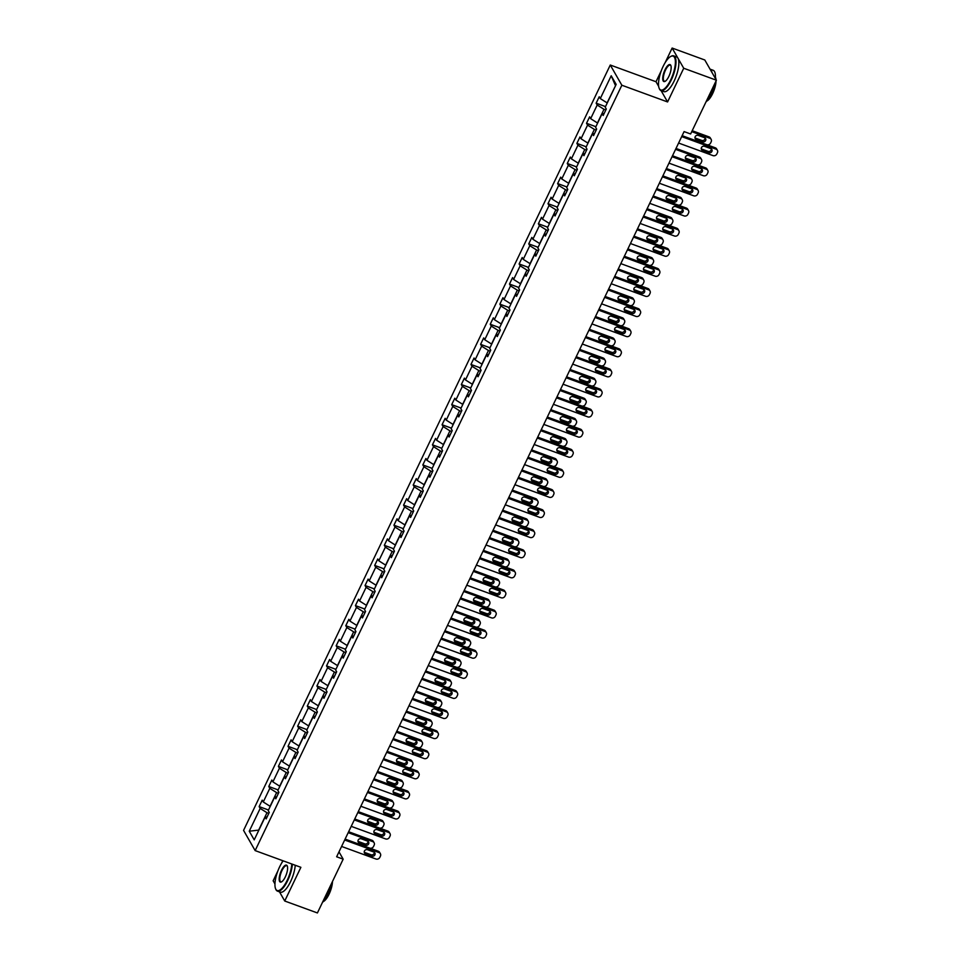 <?xml version="1.0" encoding="UTF-8"?>
<svg xmlns="http://www.w3.org/2000/svg" width="961" height="961" viewBox="0 0 961 961"><rect width="100%" height="100%" fill="white"/><g stroke="black" fill="none" stroke-linecap="round" stroke-linejoin="round"><path stroke-width="1.44" d="M282.786 860.708L281.549 863.266M277.825 871.038L273.152 880.793L274.954 883.952M610.271 65.024L243.565 830.388L255.145 850.593L621.851 85.229L610.271 65.024L656.003 81.733L658.669 86.394M661.072 90.598L667.583 101.95L683.727 68.255L672.135 48.05L665.108 62.717M661.384 70.489L656.003 81.733M672.135 48.05L704.797 59.99L716.389 80.207L683.727 68.255M279.495 891.856L284.732 901.01L317.406 912.95L343.173 859.17L338.993 851.866M268.804 813.378L266.99 812.718L258.653 830.112L249.259 831.217L260.179 808.417L259.134 806.591L268.503 810.015M266.99 812.718L260.179 808.417M278.438 793.281L276.612 792.621L270.077 806.279L263.266 801.979L262.221 800.141L259.134 806.591M263.266 801.979L269.813 788.32L268.768 786.494L278.125 789.918M288.072 773.185L286.246 772.524L279.699 786.182L272.9 781.882L271.843 780.044L268.768 786.494M272.9 781.882L279.435 768.223L278.39 766.397L287.759 769.821M297.694 753.088L295.868 752.427L289.333 766.085L282.522 761.785L281.477 759.947L278.39 766.397M282.522 761.785L289.069 748.126L288.024 746.301L297.381 749.724M307.328 732.991L305.502 732.33L298.955 745.988L292.156 741.688L291.111 739.85L288.024 746.301M292.156 741.688L298.703 728.03L297.646 726.192L307.015 729.627M316.95 712.894L315.124 712.233L308.589 725.891L301.79 721.591L300.733 719.753L297.646 726.192M301.79 721.591L308.325 707.933L307.28 706.095L316.649 709.53M326.584 692.797L324.758 692.136L318.211 705.794L311.412 701.494L310.367 699.656L307.28 706.095M311.412 701.494L317.959 687.836L316.902 685.998L326.272 689.433M336.218 672.7L334.392 672.039L327.845 685.698L321.046 681.397L319.989 679.559L316.902 685.998M321.046 681.397L327.581 667.739L326.536 665.901L335.906 669.324M345.84 652.603L344.014 651.942L337.479 665.589L330.668 661.288L329.623 659.462L326.536 665.901M330.668 661.288L337.215 647.642L336.17 645.804L345.528 649.228M355.474 632.506L353.648 631.845L347.101 645.492L340.302 641.191L339.257 639.365L336.17 645.804M340.302 641.191L346.849 627.545L345.792 625.707L355.162 629.131M365.096 612.409L363.27 611.749L356.735 625.395L349.924 621.094L348.879 619.268L345.792 625.707M349.924 621.094L356.471 607.448L355.426 605.61L364.784 609.034M374.73 592.312L372.904 591.652L366.357 605.298L359.558 600.997L358.513 599.171L355.426 605.61M359.558 600.997L366.105 587.351L365.048 585.513L374.418 588.937M384.352 572.215L382.538 571.555L375.991 585.201L369.192 580.9L368.135 579.075L365.048 585.513M369.192 580.9L375.727 567.254L374.682 565.416L384.052 568.84M393.986 552.119L392.16 551.458L385.613 565.104L378.814 560.804L377.769 558.978L374.682 565.416M378.814 560.804L385.361 547.157L384.316 545.319L393.674 548.743M403.62 532.022L401.794 531.361L395.247 545.007L388.448 540.707L387.391 538.881L384.316 545.319M388.448 540.707L394.983 527.06L393.938 525.223L403.308 528.646M413.242 511.925L411.416 511.252L404.881 524.91L398.07 520.61L397.025 518.784L393.938 525.223M398.07 520.61L404.617 506.952L403.572 505.126L412.93 508.549M422.876 491.828L421.05 491.155L414.503 504.813L407.704 500.513L406.659 498.687L403.572 505.126M407.704 500.513L414.251 486.855L413.194 485.029L422.564 488.452M432.498 471.731L430.672 471.058L424.137 484.716L417.338 480.416L416.281 478.59L413.194 485.029M417.338 480.416L423.873 466.758L422.828 464.932L432.198 468.355M442.132 451.634L440.306 450.961L433.759 464.619L426.96 460.319L425.915 458.493L422.828 464.932M426.96 460.319L433.507 446.661L432.45 444.835L441.82 448.258M451.754 431.537L449.94 430.864L443.393 444.523L436.594 440.222L435.537 438.396L432.45 444.835M436.594 440.222L443.129 426.564L442.084 424.738L451.454 428.162M461.388 411.44L459.562 410.767L453.027 424.426L446.216 420.125L445.171 418.299L442.084 424.738M446.216 420.125L452.763 406.467L451.718 404.641L461.076 408.065M471.022 391.343L469.196 390.671L462.649 404.329L455.85 400.028L454.805 398.202L451.718 404.641M455.85 400.028L462.385 386.37L461.34 384.544L470.71 387.968M480.644 371.246L478.818 370.574L472.283 384.232L465.472 379.931L464.427 378.105L461.34 384.544M465.472 379.931L472.019 366.273L470.974 364.447L480.332 367.871M490.278 351.149L488.452 350.477L481.905 364.135L475.106 359.834L474.061 358.009L470.974 364.447M475.106 359.834L481.653 346.176L480.596 344.35L489.966 347.774M499.9 331.052L498.086 330.38L491.539 344.038L484.74 339.738L483.683 337.912L480.596 344.35M484.74 339.738L491.275 326.079L490.23 324.253L499.6 327.677M509.534 310.956L507.708 310.283L501.161 323.941L494.362 319.641L493.317 317.815L490.23 324.253M494.362 319.641L500.909 305.982L499.864 304.156L509.222 307.58M519.168 290.859L517.342 290.186L510.796 303.844L503.996 299.544L502.939 297.718L499.864 304.156M503.996 299.544L510.531 285.885L509.486 284.06L518.856 287.483M528.79 270.762L526.964 270.089L520.43 283.747L513.618 279.447L512.573 277.621L509.486 284.06M513.618 279.447L520.165 265.789L519.12 263.963L528.478 267.386M538.424 250.665L536.598 249.992L530.052 263.65L523.252 259.35L522.207 257.524L519.12 263.963M523.252 259.35L529.799 245.692L528.742 243.866L538.112 247.289M548.046 230.568L546.22 229.895L539.686 243.553L532.875 239.253L531.829 237.427L528.742 243.866M532.875 239.253L539.421 225.595L538.376 223.769L547.746 227.192M557.68 210.471L555.854 209.798L549.308 223.457L542.509 219.156L541.463 217.33L538.376 223.769M542.509 219.156L549.055 205.498L547.998 203.672L557.368 207.095M567.302 190.374L565.488 189.701L558.942 203.36L552.143 199.059L551.085 197.233L547.998 203.672M552.143 199.059L558.677 185.401L557.632 183.575L567.002 186.999M576.936 170.277L575.11 169.604L568.576 183.263L561.765 178.962L560.719 177.124L557.632 183.575M561.765 178.962L568.311 165.304L567.266 163.478L576.624 166.902M586.57 150.168L584.744 149.508L578.198 163.166L571.399 158.865L570.341 157.027L567.266 163.478M571.399 158.865L577.933 145.207L576.888 143.381L586.258 146.805M596.192 130.071L594.366 129.411L587.832 143.069L581.021 138.768L579.976 136.93L576.888 143.381M581.021 138.768L587.567 125.11L586.522 123.284L595.88 126.708M605.826 109.974L604.001 109.314L597.454 122.972L590.655 118.671L589.61 116.834L586.522 123.284M590.655 118.671L597.201 105.013L596.144 103.187L605.514 106.611M615.533 85.685L607.088 102.875L600.289 98.575L599.232 96.737L596.144 103.187M600.289 98.575L611.208 75.763L616.157 84.4L605.226 107.2L606.283 109.025L603.196 115.476L602.139 113.638L595.604 127.296L596.649 129.122L593.562 135.573L592.517 133.735L585.97 147.393L587.015 149.219L583.94 155.67L582.883 153.832L576.348 167.49L577.393 169.316L574.306 175.767L573.261 173.929L566.714 187.587L567.759 189.425L564.672 195.864L563.626 194.026L557.08 207.684L558.137 209.522L555.05 215.961L554.004 214.123L547.458 227.781L548.503 229.619L545.416 236.058L544.37 234.22L537.824 247.878L538.881 249.716L535.794 256.155L534.736 254.317L528.202 267.975L529.247 269.813L526.16 276.251L525.114 274.426L518.568 288.072L519.613 289.91L516.538 296.348L515.48 294.522L508.946 308.169L509.991 310.007L506.903 316.445L505.858 314.619L499.312 328.266L500.357 330.103L497.269 336.542L496.224 334.716L489.678 348.362L490.735 350.2L487.647 356.639L486.59 354.813L480.056 368.459L481.101 370.297L478.013 376.736L476.968 374.91L470.422 388.556L471.479 390.394L468.391 396.833L467.334 395.007L460.8 408.665L461.845 410.491L458.757 416.93L457.712 415.104L451.165 428.762L452.211 430.588L449.123 437.027L448.078 435.201L441.531 448.859L442.589 450.685L439.501 457.124L438.456 455.298L431.909 468.956L432.955 470.782L429.867 477.221L428.822 475.395L422.275 489.053L423.333 490.879L420.245 497.317L419.188 495.492L412.653 509.15L413.698 510.976L410.611 517.414L409.566 515.589L403.019 529.247L404.064 531.073L400.989 537.511L399.932 535.685L393.397 549.344L394.442 551.17L391.355 557.608L390.31 555.782L383.763 569.441L384.808 571.266L381.721 577.705L380.676 575.879L374.129 589.537L375.186 591.363L372.099 597.802L371.042 595.976L364.507 609.634L365.552 611.46L362.465 617.899L361.42 616.073L354.873 629.731L355.93 631.557L352.843 637.996L351.786 636.17L345.251 649.828L346.296 651.654L343.209 658.093L342.164 656.267L335.617 669.925L336.662 671.751L333.575 678.19L332.53 676.364L325.983 690.022L327.04 691.848L323.953 698.287L322.908 696.461L316.361 710.119L317.406 711.945L314.319 718.384L313.274 716.558L306.727 730.216L307.784 732.042L304.697 738.492L303.64 736.655L297.105 750.313L298.15 752.139L295.063 758.589L294.018 756.751L287.471 770.41L288.516 772.236L285.441 778.686L284.384 776.848L277.849 790.507L278.894 792.332L275.807 798.783L274.762 796.945L268.215 810.603L269.26 812.429L266.173 818.88L265.128 817.042L254.209 839.854L249.259 831.217M716.389 80.207L690.623 133.987L684.088 131.597L336.638 856.78L343.173 859.17M276.744 796.813L274.762 796.945M276.612 792.621L269.813 788.32M286.378 776.716L284.384 776.848M286.246 772.524L279.435 768.223M296.012 756.619L294.018 756.751M295.868 752.427L289.069 748.126M305.634 736.522L303.64 736.655M305.502 732.33L298.703 728.03M315.268 716.425L313.274 716.558M315.124 712.233L308.325 707.933M324.89 696.329L322.908 696.461M324.758 692.136L317.959 687.836M334.524 676.232L332.53 676.364M334.392 672.039L327.581 667.739M344.146 656.135L342.164 656.267M344.014 651.942L337.215 647.642M353.78 636.038L351.786 636.17M353.648 631.845L346.849 627.545M363.414 615.941L361.42 616.073M363.27 611.749L356.471 607.448M373.036 595.844L371.042 595.976M372.904 591.652L366.105 587.351M382.67 575.747L380.676 575.879M382.538 571.555L375.727 567.254M392.292 555.65L390.31 555.782M392.16 551.458L385.361 547.157M401.926 535.541L399.932 535.685M401.794 531.361L394.983 527.06M411.56 515.444L409.566 515.589M411.416 511.252L404.617 506.952M421.182 495.347L419.188 495.492M421.05 491.155L414.251 486.855M430.816 475.251L428.822 475.395M430.672 471.058L423.873 466.758M440.438 455.154L438.456 455.298M440.306 450.961L433.507 446.661M450.072 435.057L448.078 435.201M449.94 430.864L443.129 426.564M459.694 414.96L457.712 415.104M459.562 410.767L452.763 406.467M469.328 394.863L467.334 395.007M469.196 390.671L462.385 386.37M478.962 374.766L476.968 374.91M478.818 370.574L472.019 366.273M488.584 354.669L486.59 354.813M488.452 350.477L481.653 346.176M498.218 334.572L496.224 334.716M498.086 330.38L491.275 326.079M507.84 314.475L505.858 314.619M507.708 310.283L500.909 305.982M517.474 294.378L515.48 294.522M517.342 290.186L510.531 285.885M527.108 274.281L525.114 274.426M526.964 270.089L520.165 265.789M536.731 254.184L534.736 254.317M536.598 249.992L529.799 245.692M546.365 234.088L544.37 234.22M546.22 229.895L539.421 225.595M555.987 213.991L554.004 214.123M555.854 209.798L549.055 205.498M565.621 193.894L563.626 194.026M565.488 189.701L558.677 185.401M575.243 173.797L573.261 173.929M575.11 169.604L568.311 165.304M584.877 153.7L582.883 153.832M584.744 149.508L577.933 145.207M594.511 133.603L592.517 133.735M594.366 129.411L587.567 125.11M604.133 113.506L602.139 113.638M604.001 109.314L597.201 105.013M284.732 901.01L300.877 867.315L255.145 850.593M667.583 101.95L621.851 85.229M615.424 85.481L611.208 75.763M267.122 816.91L265.128 817.042M681.685 136.606L716.065 149.171A2.955 2.679 150.2 0 1 717.435 152.703L716.822 153.988A2.955 2.679 150.2 0 1 712.978 155.61L678.598 143.045M717.386 150.276L716.606 148.907A2.955 2.679 -29.8 0 0 715.272 147.802L682.13 135.681M710.804 148.607A2.366 2.138 -29.8 0 1 711.476 152.054A2.366 2.138 -29.8 0 1 708.822 152.727L702.551 150.433A2.366 2.138 -29.8 0 1 701.878 146.997A2.366 2.138 -29.8 0 1 704.533 146.312L710.804 148.607M711.332 148.895A2.366 2.138 -29.8 0 1 708.041 151.37L701.77 149.075A2.366 2.138 -29.8 0 1 701.242 148.787M691.74 131.645L709.795 138.24L709.014 136.882A2.955 2.679 -29.8 0 1 710.347 137.988L711.128 139.345A2.955 2.679 150.2 0 0 709.795 138.24M692.184 130.72L709.014 136.882M694.983 137.867A2.366 2.138 150.2 0 0 695.512 138.144L701.782 140.438A2.366 2.138 150.2 0 0 705.074 137.964M704.533 137.687L698.263 135.393A2.366 2.138 150.2 0 0 695.223 138.624A2.366 2.138 150.2 0 0 696.293 139.513L702.563 141.808A2.366 2.138 150.2 0 0 705.602 138.564A2.366 2.138 150.2 0 0 704.533 137.687M706.972 144.763A2.955 2.679 150.2 0 0 710.563 143.069L711.176 141.772A2.955 2.679 150.2 0 0 711.128 139.345M670.766 79.727A18.043 6.114 -69.9 0 0 675.391 61.972A18.043 6.114 -69.9 0 0 670.658 56.507A18.043 6.114 -69.9 0 0 663.126 66.405A18.043 6.114 -69.9 0 0 659.102 88.112A18.043 6.114 -69.9 0 0 670.766 79.727M670.898 56.375A18.487 6.259 110.1 0 1 671.15 56.243A18.487 6.259 110.1 0 1 673.685 55.846A18.487 6.259 110.1 0 1 671.258 80.039A18.487 6.259 110.1 0 1 660.988 90.562A18.487 6.259 110.1 0 1 659.306 88.628A18.487 6.259 110.1 0 1 659.21 88.364M668.856 76.4A9.021 3.051 110.1 0 1 665.096 81.349A9.021 3.051 110.1 0 1 662.73 78.61A9.021 3.051 110.1 0 1 665.036 69.733A9.021 3.051 110.1 0 1 670.874 65.54A9.021 3.051 110.1 0 1 668.856 76.4M670.958 65.816A8.577 2.907 -69.9 0 0 670.285 65.156A8.577 2.907 -69.9 0 0 665.529 70.045A8.577 2.907 -69.9 0 0 664.399 81.265A8.577 2.907 -69.9 0 0 665.336 81.192M711.969 72.495A18.487 6.259 110.1 0 0 710.059 69.156L713.146 70.273A18.487 6.259 110.1 0 1 715.356 78.406M714.287 84.592A18.487 6.259 110.1 0 1 710.708 94.466A18.487 6.259 110.1 0 1 705.879 102.13M715.428 77.276A13.31 4.505 110.1 0 1 715.993 79.499M716.029 80.952A13.31 4.505 110.1 0 1 712.618 93.649A13.31 4.505 110.1 0 1 706.707 101.121M673.685 55.846L676.556 56.903A18.487 6.259 110.1 0 1 674.129 81.084A18.487 6.259 110.1 0 1 663.871 91.619L660.988 90.562M283.171 860.84A18.043 6.114 -69.9 0 0 279.579 866.942A18.043 6.114 -69.9 0 0 275.543 888.661A18.043 6.114 -69.9 0 0 287.207 880.264A18.043 6.114 -69.9 0 0 291.796 863.999M292.372 864.203A18.487 6.259 110.1 0 1 287.699 880.576A18.487 6.259 110.1 0 1 277.441 891.111A18.487 6.259 110.1 0 1 275.747 889.165A18.487 6.259 110.1 0 1 275.651 888.901M285.297 876.937A9.021 3.051 110.1 0 1 281.537 881.886A9.021 3.051 110.1 0 1 279.171 879.147A9.021 3.051 110.1 0 1 281.489 870.27A9.021 3.051 110.1 0 1 287.315 866.077A9.021 3.051 110.1 0 1 285.297 876.937M287.411 866.354A8.577 2.907 -69.9 0 0 286.726 865.693A8.577 2.907 -69.9 0 0 281.969 870.582A8.577 2.907 -69.9 0 0 280.84 881.802A8.577 2.907 -69.9 0 0 281.789 881.73M330.728 885.141A18.487 6.259 110.1 0 1 327.16 895.003A18.487 6.259 110.1 0 1 322.331 902.667M332.47 881.489A13.31 4.505 110.1 0 1 329.07 894.186A13.31 4.505 110.1 0 1 323.16 901.658M295.243 865.26A18.487 6.259 110.1 0 1 290.57 881.621A18.487 6.259 110.1 0 1 280.312 892.156L277.441 891.111M672.063 156.703L706.431 169.268A2.955 2.679 150.2 0 1 707.813 172.8L707.188 174.085A2.955 2.679 150.2 0 1 703.344 175.707L668.976 163.142M707.764 170.373L706.984 169.004A2.955 2.679 -29.8 0 0 705.65 167.899L672.496 155.778M701.17 168.704A2.366 2.138 -29.8 0 1 701.854 172.151A2.366 2.138 -29.8 0 1 699.2 172.824L692.929 170.529A2.366 2.138 -29.8 0 1 692.244 167.094A2.366 2.138 -29.8 0 1 694.899 166.409L701.17 168.704M701.698 168.992A2.366 2.138 -29.8 0 1 698.419 171.466L692.136 169.172A2.366 2.138 -29.8 0 1 691.608 168.884M662.429 176.8L696.797 189.365A2.955 2.679 150.2 0 1 698.179 192.897L697.566 194.182A2.955 2.679 150.2 0 1 693.71 195.804L659.342 183.239M698.13 190.47L697.35 189.101A2.955 2.679 -29.8 0 0 696.016 187.996L662.874 175.875M691.548 188.8A2.366 2.138 -29.8 0 1 692.22 192.248A2.366 2.138 -29.8 0 1 689.566 192.921L683.295 190.626A2.366 2.138 -29.8 0 1 682.622 187.191A2.366 2.138 -29.8 0 1 685.265 186.506L691.548 188.8M692.076 189.089A2.366 2.138 -29.8 0 1 688.785 191.563L682.514 189.269A2.366 2.138 -29.8 0 1 681.986 188.981M675.583 149.351L700.173 158.337L699.392 156.979A2.955 2.679 -29.8 0 1 700.713 158.084L701.494 159.442A2.955 2.679 150.2 0 0 700.173 158.337M676.015 148.438L699.392 156.979M685.349 157.964A2.366 2.138 150.2 0 0 685.878 158.241L692.148 160.535A2.366 2.138 150.2 0 0 695.44 158.06M694.911 157.784L688.641 155.49A2.366 2.138 150.2 0 0 685.601 158.721A2.366 2.138 150.2 0 0 686.659 159.61L692.929 161.904A2.366 2.138 150.2 0 0 695.98 158.661A2.366 2.138 150.2 0 0 694.911 157.784M697.35 164.86A2.955 2.679 150.2 0 0 700.929 163.166L701.542 161.868A2.955 2.679 150.2 0 0 701.494 159.442M665.949 169.448L690.539 178.434L689.758 177.076A2.955 2.679 -29.8 0 1 691.091 178.181L691.872 179.539A2.955 2.679 150.2 0 0 690.539 178.434M666.393 168.535L689.758 177.076M675.715 178.061A2.366 2.138 150.2 0 0 676.256 178.338L682.526 180.632A2.366 2.138 150.2 0 0 685.806 178.157M685.277 177.881L679.007 175.587A2.366 2.138 150.2 0 0 675.967 178.818A2.366 2.138 150.2 0 0 677.037 179.707L683.307 182.001A2.366 2.138 150.2 0 0 686.346 178.758A2.366 2.138 150.2 0 0 685.277 177.881M687.716 184.956A2.955 2.679 150.2 0 0 691.295 183.263L691.92 181.965A2.955 2.679 150.2 0 0 691.872 179.539M652.795 196.897L687.175 209.462A2.955 2.679 150.2 0 1 688.557 212.994L687.932 214.279A2.955 2.679 150.2 0 1 684.088 215.901L649.72 203.336M688.508 210.567L687.716 209.198A2.955 2.679 -29.8 0 0 686.394 208.093L653.24 195.972M681.914 208.897A2.366 2.138 -29.8 0 1 682.586 212.345A2.366 2.138 -29.8 0 1 679.944 213.018L673.661 210.723A2.366 2.138 -29.8 0 1 672.988 207.288A2.366 2.138 -29.8 0 1 675.643 206.603L681.914 208.897M682.442 209.186A2.366 2.138 -29.8 0 1 679.151 211.66L672.88 209.366A2.366 2.138 -29.8 0 1 672.352 209.078M656.315 189.545L680.917 198.531L680.124 197.173A2.955 2.679 -29.8 0 1 681.457 198.278L682.238 199.648A2.955 2.679 150.2 0 0 680.917 198.531M656.759 188.632L680.124 197.173M666.093 198.158A2.366 2.138 150.2 0 0 666.622 198.434L672.892 200.729A2.366 2.138 150.2 0 0 676.184 198.254M675.655 197.978L669.385 195.684A2.366 2.138 150.2 0 0 666.345 198.915A2.366 2.138 150.2 0 0 667.402 199.804L673.673 202.098A2.366 2.138 150.2 0 0 676.712 198.855A2.366 2.138 150.2 0 0 675.655 197.978M678.094 205.053A2.955 2.679 150.2 0 0 681.673 203.36L682.286 202.062A2.955 2.679 150.2 0 0 682.238 199.648M643.173 216.994L677.541 229.559A2.955 2.679 150.2 0 1 678.922 233.091L678.31 234.376A2.955 2.679 150.2 0 1 674.454 235.998L640.086 223.432M678.874 230.664L678.094 229.295A2.955 2.679 -29.8 0 0 676.76 228.189L643.606 216.069M672.28 228.994A2.366 2.138 -29.8 0 1 672.964 232.442A2.366 2.138 -29.8 0 1 670.31 233.115L664.039 230.832A2.366 2.138 -29.8 0 1 663.354 227.385A2.366 2.138 -29.8 0 1 666.009 226.7L672.28 228.994M672.808 229.283A2.366 2.138 -29.8 0 1 669.529 231.757L663.258 229.463A2.366 2.138 -29.8 0 1 662.73 229.174M646.693 209.642L671.283 218.627L670.502 217.27A2.955 2.679 -29.8 0 1 671.835 218.375L672.616 219.745A2.955 2.679 150.2 0 0 671.283 218.627M647.137 208.729L670.502 217.27M656.459 218.255A2.366 2.138 150.2 0 0 656.988 218.531L663.27 220.826A2.366 2.138 150.2 0 0 666.55 218.363M666.021 218.075L659.751 215.781A2.366 2.138 150.2 0 0 656.711 219.012A2.366 2.138 150.2 0 0 657.78 219.901L664.051 222.195A2.366 2.138 150.2 0 0 667.09 218.952A2.366 2.138 150.2 0 0 666.021 218.075M668.46 225.162A2.955 2.679 150.2 0 0 672.039 223.457L672.664 222.171A2.955 2.679 150.2 0 0 672.616 219.745M633.539 237.091L667.919 249.656A2.955 2.679 150.2 0 1 669.288 253.187L668.676 254.473A2.955 2.679 150.2 0 1 664.832 256.094L630.452 243.529M669.24 250.761L668.46 249.392A2.955 2.679 -29.8 0 0 667.126 248.286L633.984 236.166M662.658 249.091A2.366 2.138 -29.8 0 1 663.33 252.539A2.366 2.138 -29.8 0 1 660.675 253.211L654.405 250.929A2.366 2.138 -29.8 0 1 653.732 247.482A2.366 2.138 -29.8 0 1 656.387 246.797L662.658 249.091M663.186 249.379A2.366 2.138 -29.8 0 1 659.895 251.854L653.624 249.56A2.366 2.138 -29.8 0 1 653.096 249.271M637.059 229.739L661.648 238.736L660.868 237.367A2.955 2.679 -29.8 0 1 662.201 238.472L662.982 239.842A2.955 2.679 150.2 0 0 661.648 238.736M637.503 228.826L660.868 237.367M646.837 238.352A2.366 2.138 150.2 0 0 647.366 238.64L653.636 240.923A2.366 2.138 150.2 0 0 656.928 238.46M656.399 238.172L650.116 235.877A2.366 2.138 150.2 0 0 647.077 239.121A2.366 2.138 150.2 0 0 648.146 239.998L654.417 242.292A2.366 2.138 150.2 0 0 657.456 239.061A2.366 2.138 150.2 0 0 656.399 238.172M658.826 245.259A2.955 2.679 150.2 0 0 662.417 243.553L663.03 242.268A2.955 2.679 150.2 0 0 662.982 239.842M623.917 257.188L658.285 269.753A2.955 2.679 150.2 0 1 659.666 273.284L659.042 274.57A2.955 2.679 150.2 0 1 655.198 276.191L620.83 263.626M659.618 270.858L658.838 269.488A2.955 2.679 -29.8 0 0 657.504 268.383L624.35 256.263M653.024 269.188A2.366 2.138 -29.8 0 1 653.708 272.636A2.366 2.138 -29.8 0 1 651.053 273.308L644.783 271.026A2.366 2.138 -29.8 0 1 644.098 267.578A2.366 2.138 -29.8 0 1 646.753 266.894L653.024 269.188M653.552 269.476A2.366 2.138 -29.8 0 1 650.273 271.951L644.002 269.657A2.366 2.138 -29.8 0 1 643.462 269.368M627.437 249.836L652.026 258.833L651.246 257.464A2.955 2.679 -29.8 0 1 652.567 258.569L653.36 259.938A2.955 2.679 150.2 0 0 652.026 258.833M627.869 248.923L651.246 257.464M637.203 258.449A2.366 2.138 150.2 0 0 637.732 258.737L644.002 261.02A2.366 2.138 150.2 0 0 647.294 258.557M646.765 258.269L640.494 255.974A2.366 2.138 150.2 0 0 637.455 259.218A2.366 2.138 150.2 0 0 638.512 260.095L644.795 262.389A2.366 2.138 150.2 0 0 647.834 259.158A2.366 2.138 150.2 0 0 646.765 258.269M649.204 265.356A2.955 2.679 150.2 0 0 652.783 263.65L653.408 262.365A2.955 2.679 150.2 0 0 653.36 259.938M614.283 277.285L648.651 289.85A2.955 2.679 150.2 0 1 650.032 293.381L649.42 294.667A2.955 2.679 150.2 0 1 645.576 296.288L611.196 283.723M649.984 290.955L649.204 289.585A2.955 2.679 -29.8 0 0 647.87 288.48L614.728 276.36M643.402 289.285A2.366 2.138 -29.8 0 1 644.074 292.733A2.366 2.138 -29.8 0 1 641.419 293.405L635.149 291.123A2.366 2.138 -29.8 0 1 634.476 287.675A2.366 2.138 -29.8 0 1 637.131 286.991L643.402 289.285M643.93 289.573A2.366 2.138 -29.8 0 1 640.639 292.048L634.368 289.754A2.366 2.138 -29.8 0 1 633.84 289.465M617.803 269.933L642.392 278.93L641.612 277.561A2.955 2.679 -29.8 0 1 642.945 278.666L643.726 280.035A2.955 2.679 150.2 0 0 642.392 278.93M618.247 269.02L641.612 277.561M627.581 278.546A2.366 2.138 150.2 0 0 628.11 278.834L634.38 281.117A2.366 2.138 150.2 0 0 637.66 278.654M637.131 278.366L630.86 276.071A2.366 2.138 150.2 0 0 627.821 279.315A2.366 2.138 150.2 0 0 628.89 280.192L635.161 282.486A2.366 2.138 150.2 0 0 638.2 279.255A2.366 2.138 150.2 0 0 637.131 278.366M639.57 285.453A2.955 2.679 150.2 0 0 643.161 283.747L643.774 282.462A2.955 2.679 150.2 0 0 643.726 280.035M604.661 297.381L639.029 309.947A2.955 2.679 150.2 0 1 640.41 313.478L639.786 314.764A2.955 2.679 150.2 0 1 635.942 316.385L601.574 303.82M640.362 311.052L639.582 309.682A2.955 2.679 -29.8 0 0 638.248 308.577L605.094 296.456M633.767 309.382A2.366 2.138 -29.8 0 1 634.44 312.83A2.366 2.138 -29.8 0 1 631.797 313.514L625.527 311.22A2.366 2.138 -29.8 0 1 624.842 307.772A2.366 2.138 -29.8 0 1 627.497 307.088L633.767 309.382M634.296 309.67A2.366 2.138 -29.8 0 1 631.005 312.145L624.734 309.85A2.366 2.138 -29.8 0 1 624.206 309.562M608.181 290.03L632.77 299.027L631.978 297.658A2.955 2.679 -29.8 0 1 633.311 298.763L634.092 300.132A2.955 2.679 150.2 0 0 632.77 299.027M608.613 289.117L631.978 297.658M617.947 298.643A2.366 2.138 150.2 0 0 618.476 298.931L624.746 301.213A2.366 2.138 150.2 0 0 628.038 298.751M627.509 298.463L621.238 296.168A2.366 2.138 150.2 0 0 618.199 299.412A2.366 2.138 150.2 0 0 619.256 300.288L625.527 302.583A2.366 2.138 150.2 0 0 628.566 299.351A2.366 2.138 150.2 0 0 627.509 298.463M629.948 305.55A2.955 2.679 150.2 0 0 633.527 303.844L634.14 302.559A2.955 2.679 150.2 0 0 634.092 300.132M595.027 317.478L629.395 330.043A2.955 2.679 150.2 0 1 630.776 333.575L630.164 334.86A2.955 2.679 150.2 0 1 626.308 336.482L591.94 323.917M630.728 331.149L629.948 329.779A2.955 2.679 -29.8 0 0 628.614 328.674L595.472 316.553M624.133 329.479A2.366 2.138 -29.8 0 1 624.818 332.926A2.366 2.138 -29.8 0 1 622.163 333.611L615.893 331.317A2.366 2.138 -29.8 0 1 615.22 327.869A2.366 2.138 -29.8 0 1 617.863 327.184L624.133 329.479M624.674 329.767A2.366 2.138 -29.8 0 1 621.383 332.242L615.112 329.947A2.366 2.138 -29.8 0 1 614.584 329.659M598.547 310.127L623.136 319.124L622.356 317.755A2.955 2.679 -29.8 0 1 623.689 318.86L624.47 320.229A2.955 2.679 150.2 0 0 623.136 319.124M598.991 309.214L622.356 317.755M608.313 318.74A2.366 2.138 150.2 0 0 608.854 319.028L615.124 321.322A2.366 2.138 150.2 0 0 618.403 318.848M617.875 318.559L611.604 316.265A2.366 2.138 150.2 0 0 608.565 319.508A2.366 2.138 150.2 0 0 609.634 320.385L615.905 322.68A2.366 2.138 150.2 0 0 618.944 319.448A2.366 2.138 150.2 0 0 617.875 318.559M620.313 325.647A2.955 2.679 150.2 0 0 623.893 323.941L624.518 322.656A2.955 2.679 150.2 0 0 624.47 320.229M585.393 337.575L619.773 350.14A2.955 2.679 150.2 0 1 621.142 353.672L620.53 354.957A2.955 2.679 150.2 0 1 616.686 356.579L582.306 344.014M621.106 351.245L620.313 349.876A2.955 2.679 -29.8 0 0 618.992 348.771L585.838 336.65M614.511 349.576A2.366 2.138 -29.8 0 1 615.184 353.023A2.366 2.138 -29.8 0 1 612.529 353.708L606.259 351.414A2.366 2.138 -29.8 0 1 605.586 347.966A2.366 2.138 -29.8 0 1 608.241 347.281L614.511 349.576M615.04 349.864A2.366 2.138 -29.8 0 1 611.749 352.339L605.478 350.044A2.366 2.138 -29.8 0 1 604.949 349.756M588.913 330.224L613.502 339.221L612.722 337.852A2.955 2.679 -29.8 0 1 614.055 338.957L614.836 340.326A2.955 2.679 150.2 0 0 613.502 339.221M589.357 329.311L612.722 337.852M598.691 338.837A2.366 2.138 150.2 0 0 599.22 339.125L605.49 341.419A2.366 2.138 150.2 0 0 608.781 338.945M608.253 338.656L601.982 336.362A2.366 2.138 150.2 0 0 598.931 339.605A2.366 2.138 150.2 0 0 600 340.482L606.271 342.777A2.366 2.138 150.2 0 0 609.31 339.545A2.366 2.138 150.2 0 0 608.253 338.656M610.691 345.744A2.955 2.679 150.2 0 0 614.271 344.038L614.884 342.753A2.955 2.679 150.2 0 0 614.836 340.326M575.771 357.672L610.139 370.237A2.955 2.679 150.2 0 1 611.52 373.769L610.908 375.054A2.955 2.679 150.2 0 1 607.052 376.676L572.684 364.111M611.472 371.342L610.691 369.973A2.955 2.679 -29.8 0 0 609.358 368.868L576.204 356.747M604.877 369.673A2.366 2.138 -29.8 0 1 605.562 373.12A2.366 2.138 -29.8 0 1 602.907 373.805L596.637 371.511A2.366 2.138 -29.8 0 1 595.952 368.063A2.366 2.138 -29.8 0 1 598.607 367.39L604.877 369.673M605.406 369.961A2.366 2.138 -29.8 0 1 602.127 372.436L595.856 370.141A2.366 2.138 -29.8 0 1 595.327 369.853M579.291 350.321L603.88 359.318L603.1 357.948A2.955 2.679 -29.8 0 1 604.433 359.054L605.214 360.423A2.955 2.679 150.2 0 0 603.88 359.318M579.723 349.408L603.1 357.948M589.057 358.933A2.366 2.138 150.2 0 0 589.586 359.222L595.856 361.516A2.366 2.138 150.2 0 0 599.147 359.042M598.619 358.753L592.348 356.459A2.366 2.138 150.2 0 0 589.309 359.702A2.366 2.138 150.2 0 0 590.378 360.579L596.649 362.874A2.366 2.138 150.2 0 0 599.688 359.642A2.366 2.138 150.2 0 0 598.619 358.753M601.057 365.841A2.955 2.679 150.2 0 0 604.637 364.135L605.262 362.85A2.955 2.679 150.2 0 0 605.214 360.423M566.137 377.769L600.517 390.334A2.955 2.679 150.2 0 1 601.886 393.866L601.274 395.151A2.955 2.679 150.2 0 1 597.43 396.773L563.05 384.208M601.838 391.439L601.057 390.07A2.955 2.679 -29.8 0 0 599.724 388.965L566.582 376.844M595.255 389.77A2.366 2.138 -29.8 0 1 595.928 393.217A2.366 2.138 -29.8 0 1 593.273 393.902L587.003 391.607A2.366 2.138 -29.8 0 1 586.33 388.16A2.366 2.138 -29.8 0 1 588.985 387.487L595.255 389.77M595.784 390.058A2.366 2.138 -29.8 0 1 592.493 392.532L586.222 390.238A2.366 2.138 -29.8 0 1 585.693 389.95M569.657 370.417L594.246 379.415L593.466 378.045A2.955 2.679 -29.8 0 1 594.799 379.151L595.58 380.52A2.955 2.679 150.2 0 0 594.246 379.415M570.101 369.505L593.466 378.045M579.435 379.03A2.366 2.138 150.2 0 0 579.963 379.319L586.234 381.613A2.366 2.138 150.2 0 0 589.525 379.139M588.985 378.85L582.714 376.556A2.366 2.138 150.2 0 0 579.675 379.799A2.366 2.138 150.2 0 0 580.744 380.676L587.015 382.971A2.366 2.138 150.2 0 0 590.054 379.739A2.366 2.138 150.2 0 0 588.985 378.85M591.423 385.938A2.955 2.679 150.2 0 0 595.015 384.232L595.628 382.946A2.955 2.679 150.2 0 0 595.58 380.52M556.515 397.866L590.883 410.431A2.955 2.679 150.2 0 1 592.264 413.963L591.64 415.248A2.955 2.679 150.2 0 1 587.796 416.87L553.428 404.305M592.216 411.536L591.435 410.179A2.955 2.679 -29.8 0 0 590.102 409.062L556.948 396.953M585.621 409.866A2.366 2.138 -29.8 0 1 586.306 413.314A2.366 2.138 -29.8 0 1 583.651 413.999L577.381 411.704A2.366 2.138 -29.8 0 1 576.696 408.257A2.366 2.138 -29.8 0 1 579.351 407.584L585.621 409.866M586.15 410.155A2.366 2.138 -29.8 0 1 582.871 412.629L576.588 410.335A2.366 2.138 -29.8 0 1 576.059 410.047M560.035 390.514L584.624 399.512L583.844 398.142A2.955 2.679 -29.8 0 1 585.165 399.247L585.958 400.617A2.955 2.679 150.2 0 0 584.624 399.512M560.467 389.601L583.844 398.142M569.801 399.127A2.366 2.138 150.2 0 0 570.329 399.416L576.6 401.71A2.366 2.138 150.2 0 0 579.891 399.235M579.363 398.947L573.092 396.653A2.366 2.138 150.2 0 0 570.053 399.896A2.366 2.138 150.2 0 0 571.11 400.773L577.381 403.067A2.366 2.138 150.2 0 0 580.432 399.836A2.366 2.138 150.2 0 0 579.363 398.947M581.801 406.035A2.955 2.679 150.2 0 0 585.381 404.329L585.994 403.043A2.955 2.679 150.2 0 0 585.958 400.617M546.881 417.963L581.249 430.528A2.955 2.679 150.2 0 1 582.63 434.06L582.018 435.345A2.955 2.679 150.2 0 1 578.162 436.967L543.794 424.402M582.582 431.633L581.801 430.276A2.955 2.679 -29.8 0 0 580.468 429.159L547.326 417.05M575.999 429.963A2.366 2.138 -29.8 0 1 576.672 433.411A2.366 2.138 -29.8 0 1 574.017 434.096L567.747 431.801A2.366 2.138 -29.8 0 1 567.074 428.354A2.366 2.138 -29.8 0 1 569.717 427.681L575.999 429.963M576.528 430.252A2.366 2.138 -29.8 0 1 573.236 432.726L566.966 430.432A2.366 2.138 -29.8 0 1 566.437 430.144M550.401 410.611L574.99 419.609L574.21 418.239A2.955 2.679 -29.8 0 1 575.543 419.344L576.324 420.714A2.955 2.679 150.2 0 0 574.99 419.609M550.845 409.698L574.21 418.239M560.179 419.224A2.366 2.138 150.2 0 0 560.707 419.513L566.978 421.807A2.366 2.138 150.2 0 0 570.257 419.332M569.729 419.044L563.458 416.75A2.366 2.138 150.2 0 0 560.419 419.993A2.366 2.138 150.2 0 0 561.488 420.87L567.759 423.164A2.366 2.138 150.2 0 0 570.798 419.933A2.366 2.138 150.2 0 0 569.729 419.044M572.167 426.131A2.955 2.679 150.2 0 0 575.759 424.426L576.372 423.14A2.955 2.679 150.2 0 0 576.324 420.714M537.247 438.06L571.627 450.625A2.955 2.679 150.2 0 1 573.008 454.157L572.384 455.442A2.955 2.679 150.2 0 1 568.54 457.064L534.172 444.499M572.96 451.73L572.167 450.373A2.955 2.679 -29.8 0 0 570.846 449.267L537.692 437.147M566.365 450.072A2.366 2.138 -29.8 0 1 567.038 453.508A2.366 2.138 -29.8 0 1 564.395 454.193L558.113 451.898A2.366 2.138 -29.8 0 1 557.44 448.451A2.366 2.138 -29.8 0 1 560.095 447.778L566.365 450.072M566.894 450.349A2.366 2.138 -29.8 0 1 563.602 452.823L557.332 450.529A2.366 2.138 -29.8 0 1 556.803 450.241M540.779 430.708L565.368 439.706L564.575 438.336A2.955 2.679 -29.8 0 1 565.909 439.441L566.69 440.811A2.955 2.679 150.2 0 0 565.368 439.706M541.211 429.795L564.575 438.336M550.545 439.321A2.366 2.138 150.2 0 0 551.073 439.609L557.344 441.904A2.366 2.138 150.2 0 0 560.635 439.429M560.107 439.141L553.836 436.847A2.366 2.138 150.2 0 0 550.797 440.09A2.366 2.138 150.2 0 0 551.854 440.967L558.125 443.261A2.366 2.138 150.2 0 0 561.164 440.03A2.366 2.138 150.2 0 0 560.107 439.141M562.545 446.228A2.955 2.679 150.2 0 0 566.125 444.523L566.738 443.237A2.955 2.679 150.2 0 0 566.69 440.811M527.625 458.157L561.993 470.722A2.955 2.679 150.2 0 1 563.374 474.253L562.762 475.539A2.955 2.679 150.2 0 1 558.906 477.161L524.538 464.595M563.326 471.827L562.545 470.47A2.955 2.679 -29.8 0 0 561.212 469.364L528.069 457.244M556.731 470.169A2.366 2.138 -29.8 0 1 557.416 473.605A2.366 2.138 -29.8 0 1 554.761 474.29L548.491 471.995A2.366 2.138 -29.8 0 1 547.806 468.548A2.366 2.138 -29.8 0 1 550.461 467.875L556.731 470.169M557.272 470.446A2.366 2.138 -29.8 0 1 553.98 472.92L547.71 470.626A2.366 2.138 -29.8 0 1 547.181 470.349M531.145 450.805L555.734 459.802L554.953 458.433A2.955 2.679 -29.8 0 1 556.287 459.538L557.068 460.908A2.955 2.679 150.2 0 0 555.734 459.802M531.589 449.892L554.953 458.433M540.911 459.418A2.366 2.138 150.2 0 0 541.439 459.706L547.722 462.001A2.366 2.138 150.2 0 0 551.001 459.526M550.473 459.238L544.202 456.943A2.366 2.138 150.2 0 0 541.163 460.187A2.366 2.138 150.2 0 0 542.232 461.064L548.503 463.358A2.366 2.138 150.2 0 0 551.542 460.127A2.366 2.138 150.2 0 0 550.473 459.238M552.911 466.325A2.955 2.679 150.2 0 0 556.491 464.619L557.116 463.334A2.955 2.679 150.2 0 0 557.068 460.908M517.991 478.254L552.371 490.819A2.955 2.679 150.2 0 1 553.74 494.35L553.128 495.648A2.955 2.679 150.2 0 1 549.284 497.257L514.904 484.692M553.692 491.924L552.911 490.566A2.955 2.679 -29.8 0 0 551.578 489.461L518.435 477.341M547.109 490.266A2.366 2.138 -29.8 0 1 547.782 493.702A2.366 2.138 -29.8 0 1 545.127 494.386L538.857 492.092A2.366 2.138 -29.8 0 1 538.184 488.644A2.366 2.138 -29.8 0 1 540.839 487.972L547.109 490.266M547.638 490.542A2.366 2.138 -29.8 0 1 544.346 493.017L538.076 490.723A2.366 2.138 -29.8 0 1 537.547 490.446M521.511 470.902L546.1 479.899L545.319 478.53A2.955 2.679 -29.8 0 1 546.653 479.635L547.434 481.005A2.955 2.679 150.2 0 0 546.1 479.899M521.955 469.989L545.319 478.53M531.289 479.515A2.366 2.138 150.2 0 0 531.817 479.803L538.088 482.098A2.366 2.138 150.2 0 0 541.379 479.623M540.851 479.335L534.568 477.04A2.366 2.138 150.2 0 0 531.529 480.284A2.366 2.138 150.2 0 0 532.598 481.173L538.869 483.455A2.366 2.138 150.2 0 0 541.908 480.224A2.366 2.138 150.2 0 0 540.851 479.335M543.277 486.422A2.955 2.679 150.2 0 0 546.869 484.716L547.482 483.431A2.955 2.679 150.2 0 0 547.434 481.005M508.369 498.351L542.737 510.916A2.955 2.679 150.2 0 1 544.118 514.447L543.494 515.745A2.955 2.679 150.2 0 1 539.65 517.354L505.282 504.789M544.07 512.021L543.289 510.663A2.955 2.679 -29.8 0 0 541.956 509.558L508.801 497.438M537.475 510.363A2.366 2.138 -29.8 0 1 538.16 513.799A2.366 2.138 -29.8 0 1 535.505 514.483L529.235 512.189A2.366 2.138 -29.8 0 1 528.55 508.741A2.366 2.138 -29.8 0 1 531.205 508.069L537.475 510.363M538.004 510.639A2.366 2.138 -29.8 0 1 534.724 513.114L528.454 510.82A2.366 2.138 -29.8 0 1 527.913 510.543M511.889 490.999L536.478 499.996L535.697 498.627A2.955 2.679 -29.8 0 1 537.019 499.732L537.812 501.101A2.955 2.679 150.2 0 0 536.478 499.996M512.321 490.086L535.697 498.627M521.655 499.612A2.366 2.138 150.2 0 0 522.183 499.9L528.454 502.195A2.366 2.138 150.2 0 0 531.745 499.72M531.217 499.432L524.946 497.137A2.366 2.138 150.2 0 0 521.907 500.381A2.366 2.138 150.2 0 0 522.964 501.27L529.247 503.552A2.366 2.138 150.2 0 0 532.286 500.321A2.366 2.138 150.2 0 0 531.217 499.432M533.655 506.519A2.955 2.679 150.2 0 0 537.235 504.813L537.86 503.528A2.955 2.679 150.2 0 0 537.812 501.101M498.735 518.447L533.103 531.013A2.955 2.679 150.2 0 1 534.484 534.544L533.872 535.842A2.955 2.679 150.2 0 1 530.028 537.463L495.648 524.886M534.436 532.118L533.655 530.76A2.955 2.679 -29.8 0 0 532.322 529.655L499.179 517.535M527.853 530.46A2.366 2.138 -29.8 0 1 528.526 533.896A2.366 2.138 -29.8 0 1 525.871 534.58L519.601 532.286A2.366 2.138 -29.8 0 1 518.928 528.838A2.366 2.138 -29.8 0 1 521.583 528.166L527.853 530.46M528.382 530.736A2.366 2.138 -29.8 0 1 525.09 533.211L518.82 530.916A2.366 2.138 -29.8 0 1 518.291 530.64M502.255 511.096L526.844 520.093L526.063 518.724A2.955 2.679 -29.8 0 1 527.397 519.829L528.178 521.198A2.955 2.679 150.2 0 0 526.844 520.093M502.699 510.183L526.063 518.724M512.033 519.709A2.366 2.138 150.2 0 0 512.561 519.997L518.832 522.291A2.366 2.138 150.2 0 0 522.123 519.817M521.583 519.529L515.312 517.234A2.366 2.138 150.2 0 0 512.273 520.478A2.366 2.138 150.2 0 0 513.342 521.367L519.613 523.649A2.366 2.138 150.2 0 0 522.652 520.418A2.366 2.138 150.2 0 0 521.583 519.529M524.021 526.616A2.955 2.679 150.2 0 0 527.613 524.91L528.226 523.625A2.955 2.679 150.2 0 0 528.178 521.198M489.113 538.544L523.481 551.109A2.955 2.679 150.2 0 1 524.862 554.641L524.238 555.938A2.955 2.679 150.2 0 1 520.394 557.56L486.026 544.983M524.814 552.215L524.033 550.857A2.955 2.679 -29.8 0 0 522.7 549.752L489.545 537.631M518.219 550.557A2.366 2.138 -29.8 0 1 518.892 553.992A2.366 2.138 -29.8 0 1 516.249 554.677L509.979 552.383A2.366 2.138 -29.8 0 1 509.294 548.935A2.366 2.138 -29.8 0 1 511.949 548.263L518.219 550.557M518.748 550.833A2.366 2.138 -29.8 0 1 515.456 553.308L509.186 551.013A2.366 2.138 -29.8 0 1 508.657 550.737M492.633 531.205L517.222 540.19L516.429 538.821A2.955 2.679 -29.8 0 1 517.763 539.926L518.544 541.295A2.955 2.679 150.2 0 0 517.222 540.19M493.065 530.28L516.429 538.821M502.399 539.806A2.366 2.138 150.2 0 0 502.927 540.094L509.198 542.388A2.366 2.138 150.2 0 0 512.489 539.914M511.961 539.626L505.69 537.331A2.366 2.138 150.2 0 0 502.651 540.575A2.366 2.138 150.2 0 0 503.708 541.463L509.979 543.758A2.366 2.138 150.2 0 0 513.018 540.514A2.366 2.138 150.2 0 0 511.961 539.626M514.399 546.713A2.955 2.679 150.2 0 0 517.979 545.007L518.592 543.722A2.955 2.679 150.2 0 0 518.544 541.295M479.479 558.641L513.847 571.206A2.955 2.679 150.2 0 1 515.228 574.738L514.615 576.035A2.955 2.679 150.2 0 1 510.759 577.657L476.392 565.08M515.18 572.312L514.399 570.954A2.955 2.679 -29.8 0 0 513.066 569.849L479.923 557.728M508.585 570.654A2.366 2.138 -29.8 0 1 509.27 574.089A2.366 2.138 -29.8 0 1 506.615 574.774L500.345 572.48A2.366 2.138 -29.8 0 1 499.672 569.032A2.366 2.138 -29.8 0 1 502.315 568.359L508.585 570.654M509.126 570.93A2.366 2.138 -29.8 0 1 505.834 573.405L499.564 571.11A2.366 2.138 -29.8 0 1 499.035 570.834M482.999 551.302L507.588 560.287L506.807 558.918A2.955 2.679 -29.8 0 1 508.141 560.023L508.922 561.392A2.955 2.679 150.2 0 0 507.588 560.287M483.443 550.377L506.807 558.918M492.765 559.903A2.366 2.138 150.2 0 0 493.305 560.191L499.576 562.485A2.366 2.138 150.2 0 0 502.855 560.011M502.327 559.722L496.056 557.428A2.366 2.138 150.2 0 0 493.017 560.671A2.366 2.138 150.2 0 0 494.086 561.56L500.357 563.855A2.366 2.138 150.2 0 0 503.396 560.611A2.366 2.138 150.2 0 0 502.327 559.722M504.765 566.81A2.955 2.679 150.2 0 0 508.345 565.104L508.97 563.819A2.955 2.679 150.2 0 0 508.922 561.392M469.845 578.738L504.225 591.303A2.955 2.679 150.2 0 1 505.606 594.835L504.981 596.132A2.955 2.679 150.2 0 1 501.137 597.754L466.758 585.177M505.558 592.408L504.765 591.051A2.955 2.679 -29.8 0 0 503.444 589.946L470.289 577.825M498.963 590.751A2.366 2.138 -29.8 0 1 499.636 594.186A2.366 2.138 -29.8 0 1 496.981 594.871L490.711 592.577A2.366 2.138 -29.8 0 1 490.038 589.129A2.366 2.138 -29.8 0 1 492.693 588.456L498.963 590.751M499.492 591.027A2.366 2.138 -29.8 0 1 496.2 593.502L489.93 591.207A2.366 2.138 -29.8 0 1 489.401 590.931M473.365 571.399L497.954 580.384L497.173 579.015A2.955 2.679 -29.8 0 1 498.507 580.12L499.288 581.489A2.955 2.679 150.2 0 0 497.954 580.384M473.809 570.474L497.173 579.015M483.143 580A2.366 2.138 150.2 0 0 483.671 580.288L489.942 582.582A2.366 2.138 150.2 0 0 493.233 580.108M492.705 579.819L486.434 577.525A2.366 2.138 150.2 0 0 483.383 580.768A2.366 2.138 150.2 0 0 484.452 581.657L490.723 583.952A2.366 2.138 150.2 0 0 493.762 580.708A2.366 2.138 150.2 0 0 492.705 579.819M495.143 586.907A2.955 2.679 150.2 0 0 498.723 585.201L499.336 583.916A2.955 2.679 150.2 0 0 499.288 581.489M460.223 598.835L494.591 611.4A2.955 2.679 150.2 0 1 495.972 614.932L495.359 616.229A2.955 2.679 150.2 0 1 491.503 617.851L457.136 605.274M495.924 612.505L495.143 611.148A2.955 2.679 -29.8 0 0 493.81 610.043L460.655 597.922M489.329 610.848A2.366 2.138 -29.8 0 1 490.014 614.295A2.366 2.138 -29.8 0 1 487.359 614.968L481.089 612.674A2.366 2.138 -29.8 0 1 480.404 609.226A2.366 2.138 -29.8 0 1 483.059 608.553L489.329 610.848M489.858 611.124A2.366 2.138 -29.8 0 1 486.578 613.598L480.308 611.304A2.366 2.138 -29.8 0 1 479.779 611.028M463.743 591.495L488.332 600.481L487.551 599.111A2.955 2.679 -29.8 0 1 488.885 600.217L489.666 601.586A2.955 2.679 150.2 0 0 488.332 600.481M464.175 590.571L487.551 599.111M473.509 600.096A2.366 2.138 150.2 0 0 474.037 600.385L480.308 602.679A2.366 2.138 150.2 0 0 483.599 600.205M483.071 599.916L476.8 597.634A2.366 2.138 150.2 0 0 473.761 600.865A2.366 2.138 150.2 0 0 474.83 601.754L481.101 604.049A2.366 2.138 150.2 0 0 484.14 600.805A2.366 2.138 150.2 0 0 483.071 599.916M485.509 607.004A2.955 2.679 150.2 0 0 489.089 605.298L489.714 604.013A2.955 2.679 150.2 0 0 489.666 601.586M450.589 618.932L484.969 631.497A2.955 2.679 150.2 0 1 486.338 635.029L485.725 636.326A2.955 2.679 150.2 0 1 481.881 637.948L447.502 625.383M486.29 632.614L485.509 631.245A2.955 2.679 -29.8 0 0 484.176 630.14L451.033 618.019M479.707 630.945A2.366 2.138 -29.8 0 1 480.38 634.392A2.366 2.138 -29.8 0 1 477.725 635.065L471.455 632.77A2.366 2.138 -29.8 0 1 470.782 629.323A2.366 2.138 -29.8 0 1 473.437 628.65L479.707 630.945M480.236 631.221A2.366 2.138 -29.8 0 1 476.944 633.695L470.674 631.401A2.366 2.138 -29.8 0 1 470.145 631.125M454.109 611.592L478.698 620.578L477.917 619.208A2.955 2.679 -29.8 0 1 479.251 620.313L480.032 621.683A2.955 2.679 150.2 0 0 478.698 620.578M454.553 610.667L477.917 619.208M463.887 620.193A2.366 2.138 150.2 0 0 464.415 620.482L470.686 622.776A2.366 2.138 150.2 0 0 473.977 620.301M473.437 620.013L467.166 617.731A2.366 2.138 150.2 0 0 464.127 620.962A2.366 2.138 150.2 0 0 465.196 621.851L471.467 624.145A2.366 2.138 150.2 0 0 474.506 620.902A2.366 2.138 150.2 0 0 473.437 620.013M475.875 627.101A2.955 2.679 150.2 0 0 479.467 625.395L480.08 624.109A2.955 2.679 150.2 0 0 480.032 621.683M440.967 639.029L475.335 651.594A2.955 2.679 150.2 0 1 476.716 655.126L476.091 656.423A2.955 2.679 150.2 0 1 472.247 658.045L437.88 645.48M476.668 652.711L475.887 651.342A2.955 2.679 -29.8 0 0 474.554 650.237L441.399 638.116M470.073 651.041A2.366 2.138 -29.8 0 1 470.758 654.489A2.366 2.138 -29.8 0 1 468.103 655.162L461.833 652.867A2.366 2.138 -29.8 0 1 461.148 649.42A2.366 2.138 -29.8 0 1 463.803 648.747L470.073 651.041M470.602 651.318A2.366 2.138 -29.8 0 1 467.322 653.792L461.04 651.498A2.366 2.138 -29.8 0 1 460.511 651.222M444.487 631.689L469.076 640.675L468.295 639.305A2.955 2.679 -29.8 0 1 469.617 640.422L470.409 641.78A2.955 2.679 150.2 0 0 469.076 640.675M444.919 630.764L468.295 639.305M454.253 640.29A2.366 2.138 150.2 0 0 454.781 640.579L461.052 642.873A2.366 2.138 150.2 0 0 464.343 640.398M463.815 640.11L457.544 637.828A2.366 2.138 150.2 0 0 454.505 641.059A2.366 2.138 150.2 0 0 455.562 641.948L461.833 644.242A2.366 2.138 150.2 0 0 464.884 640.999A2.366 2.138 150.2 0 0 463.815 640.11M466.253 647.197A2.955 2.679 150.2 0 0 469.833 645.492L470.458 644.206A2.955 2.679 150.2 0 0 470.409 641.78M431.333 659.126L465.701 671.691A2.955 2.679 150.2 0 1 467.082 675.235L466.469 676.52A2.955 2.679 150.2 0 1 462.613 678.142L428.246 665.577M467.034 672.808L466.253 671.439A2.955 2.679 -29.8 0 0 464.92 670.334L431.777 658.213M460.451 671.138A2.366 2.138 -29.8 0 1 461.124 674.586A2.366 2.138 -29.8 0 1 458.469 675.259L452.199 672.964A2.366 2.138 -29.8 0 1 451.526 669.517A2.366 2.138 -29.8 0 1 454.169 668.844L460.451 671.138M460.98 671.427A2.366 2.138 -29.8 0 1 457.688 673.889L451.418 671.595A2.366 2.138 -29.8 0 1 450.889 671.319M434.852 651.786L459.442 660.772L458.661 659.402A2.955 2.679 -29.8 0 1 459.995 660.519L460.775 661.877A2.955 2.679 150.2 0 0 459.442 660.772M435.297 650.861L458.661 659.402M444.631 660.387A2.366 2.138 150.2 0 0 445.159 660.675L451.43 662.97A2.366 2.138 150.2 0 0 454.709 660.495M454.181 660.207L447.91 657.925A2.366 2.138 150.2 0 0 444.871 661.156A2.366 2.138 150.2 0 0 445.94 662.045L452.211 664.339A2.366 2.138 150.2 0 0 455.25 661.096A2.366 2.138 150.2 0 0 454.181 660.207M456.619 667.294A2.955 2.679 150.2 0 0 460.211 665.589L460.824 664.303A2.955 2.679 150.2 0 0 460.775 661.877M421.699 679.223L456.079 691.8A2.955 2.679 150.2 0 1 457.46 695.332L456.835 696.617A2.955 2.679 150.2 0 1 452.991 698.239L418.624 685.673M457.412 692.905L456.619 691.536A2.955 2.679 -29.8 0 0 455.298 690.43L422.143 678.31M450.817 691.235A2.366 2.138 -29.8 0 1 451.49 694.683A2.366 2.138 -29.8 0 1 448.847 695.356L442.565 693.061A2.366 2.138 -29.8 0 1 441.892 689.614A2.366 2.138 -29.8 0 1 444.547 688.941L450.817 691.235M451.346 691.524A2.366 2.138 -29.8 0 1 448.054 693.986L441.784 691.704A2.366 2.138 -29.8 0 1 441.255 691.415M425.23 671.883L449.82 680.868L449.027 679.499A2.955 2.679 -29.8 0 1 450.361 680.616L451.141 681.974A2.955 2.679 150.2 0 0 449.82 680.868M425.663 670.958L449.027 679.499M434.997 680.484A2.366 2.138 150.2 0 0 435.525 680.772L441.796 683.067A2.366 2.138 150.2 0 0 445.087 680.592M444.559 680.316L438.288 678.022A2.366 2.138 150.2 0 0 435.249 681.253A2.366 2.138 150.2 0 0 436.306 682.142L442.577 684.436A2.366 2.138 150.2 0 0 445.616 681.193A2.366 2.138 150.2 0 0 444.559 680.316M446.997 687.391A2.955 2.679 150.2 0 0 450.577 685.686L451.19 684.4A2.955 2.679 150.2 0 0 451.141 681.974M412.077 699.32L446.445 711.897A2.955 2.679 150.2 0 1 447.826 715.428L447.213 716.714A2.955 2.679 150.2 0 1 443.357 718.335L408.99 705.77M447.778 713.002L446.997 711.633A2.955 2.679 -29.8 0 0 445.664 710.527L412.521 698.407M441.183 711.332A2.366 2.138 -29.8 0 1 441.868 714.78A2.366 2.138 -29.8 0 1 439.213 715.452L432.943 713.158A2.366 2.138 -29.8 0 1 432.27 709.711A2.366 2.138 -29.8 0 1 434.913 709.038L441.183 711.332M441.724 711.62A2.366 2.138 -29.8 0 1 438.432 714.083L432.162 711.801A2.366 2.138 -29.8 0 1 431.633 711.512M415.596 691.98L440.186 700.965L439.405 699.608A2.955 2.679 -29.8 0 1 440.739 700.713L441.519 702.071A2.955 2.679 150.2 0 0 440.186 700.965M416.041 691.055L439.405 699.608M425.363 700.581A2.366 2.138 150.2 0 0 425.891 700.869L432.174 703.164A2.366 2.138 150.2 0 0 435.453 700.689M434.925 700.413L428.654 698.118A2.366 2.138 150.2 0 0 425.615 701.35A2.366 2.138 150.2 0 0 426.684 702.239L432.955 704.533A2.366 2.138 150.2 0 0 435.994 701.29A2.366 2.138 150.2 0 0 434.925 700.413M437.363 707.488A2.955 2.679 150.2 0 0 440.943 705.782L441.567 704.497A2.955 2.679 150.2 0 0 441.519 702.071M402.443 719.417L436.823 731.994A2.955 2.679 150.2 0 1 438.192 735.525L437.579 736.811A2.955 2.679 150.2 0 1 433.735 738.432L399.356 725.867M438.144 733.099L437.363 731.729A2.955 2.679 -29.8 0 0 436.042 730.624L402.887 718.504M431.561 731.429A2.366 2.138 -29.8 0 1 432.234 734.877A2.366 2.138 -29.8 0 1 429.579 735.549L423.308 733.255A2.366 2.138 -29.8 0 1 422.636 729.807A2.366 2.138 -29.8 0 1 425.291 729.135L431.561 731.429M432.09 731.717A2.366 2.138 -29.8 0 1 428.798 734.18L422.528 731.898A2.366 2.138 -29.8 0 1 421.999 731.609M405.962 712.077L430.552 721.062L429.771 719.705A2.955 2.679 -29.8 0 1 431.105 720.81L431.885 722.167A2.955 2.679 150.2 0 0 430.552 721.062M406.407 711.152L429.771 719.705M415.741 720.69A2.366 2.138 150.2 0 0 416.269 720.966L422.54 723.261A2.366 2.138 150.2 0 0 425.831 720.786M425.303 720.51L419.02 718.215A2.366 2.138 150.2 0 0 415.981 721.447A2.366 2.138 150.2 0 0 417.05 722.336L423.32 724.63A2.366 2.138 150.2 0 0 426.36 721.387A2.366 2.138 150.2 0 0 425.303 720.51M427.729 727.585A2.955 2.679 150.2 0 0 431.321 725.879L431.933 724.594A2.955 2.679 150.2 0 0 431.885 722.167M392.821 739.514L427.189 752.091A2.955 2.679 150.2 0 1 428.57 755.622L427.945 756.908A2.955 2.679 150.2 0 1 424.101 758.529L389.734 745.964M428.522 753.196L427.741 751.826A2.955 2.679 -29.8 0 0 426.408 750.721L393.253 738.601M421.927 751.526A2.366 2.138 -29.8 0 1 422.612 754.974A2.366 2.138 -29.8 0 1 419.957 755.646L413.686 753.352A2.366 2.138 -29.8 0 1 413.002 749.916A2.366 2.138 -29.8 0 1 415.657 749.232L421.927 751.526M422.456 751.814A2.366 2.138 -29.8 0 1 419.176 754.277L412.906 751.995A2.366 2.138 -29.8 0 1 412.365 751.706M396.34 732.174L420.93 741.159L420.149 739.802A2.955 2.679 -29.8 0 1 421.471 740.907L422.263 742.264A2.955 2.679 150.2 0 0 420.93 741.159M396.773 731.249L420.149 739.802M406.107 740.787A2.366 2.138 150.2 0 0 406.635 741.063L412.906 743.358A2.366 2.138 150.2 0 0 416.197 740.883M415.669 740.607L409.398 738.312A2.366 2.138 150.2 0 0 406.359 741.544A2.366 2.138 150.2 0 0 407.416 742.433L413.698 744.727A2.366 2.138 150.2 0 0 416.738 741.484A2.366 2.138 150.2 0 0 415.669 740.607M418.107 747.682A2.955 2.679 150.2 0 0 421.687 745.988L422.311 744.691A2.955 2.679 150.2 0 0 422.263 742.264M383.187 759.61L417.555 772.188A2.955 2.679 150.2 0 1 418.936 775.719L418.323 777.005A2.955 2.679 150.2 0 1 414.479 778.626L380.1 766.061M418.888 773.293L418.107 771.923A2.955 2.679 -29.8 0 0 416.774 770.818L383.631 758.697M412.305 771.623A2.366 2.138 -29.8 0 1 412.978 775.071A2.366 2.138 -29.8 0 1 410.323 775.743L404.052 773.449A2.366 2.138 -29.8 0 1 403.38 770.013A2.366 2.138 -29.8 0 1 406.035 769.329L412.305 771.623M412.834 771.911A2.366 2.138 -29.8 0 1 409.542 774.386L403.272 772.091A2.366 2.138 -29.8 0 1 402.743 771.803M386.706 752.271L411.296 761.256L410.515 759.899A2.955 2.679 -29.8 0 1 411.849 761.004L412.629 762.361A2.955 2.679 150.2 0 0 411.296 761.256M387.151 751.346L410.515 759.899M396.485 760.884A2.366 2.138 150.2 0 0 397.013 761.16L403.284 763.454A2.366 2.138 150.2 0 0 406.575 760.98M406.035 760.704L399.764 758.409A2.366 2.138 150.2 0 0 396.725 761.641A2.366 2.138 150.2 0 0 397.794 762.529L404.064 764.824A2.366 2.138 150.2 0 0 407.104 761.58A2.366 2.138 150.2 0 0 406.035 760.704M408.473 767.779A2.955 2.679 150.2 0 0 412.065 766.085L412.677 764.788A2.955 2.679 150.2 0 0 412.629 762.361M373.565 779.719L407.932 792.284A2.955 2.679 150.2 0 1 409.314 795.816L408.689 797.101A2.955 2.679 150.2 0 1 404.845 798.723L370.478 786.158M409.266 793.39L408.485 792.02A2.955 2.679 -29.8 0 0 407.152 790.915L373.997 778.794M402.671 791.72A2.366 2.138 -29.8 0 1 403.344 795.167A2.366 2.138 -29.8 0 1 400.701 795.84L394.43 793.546A2.366 2.138 -29.8 0 1 393.746 790.11A2.366 2.138 -29.8 0 1 396.4 789.425L402.671 791.72M403.2 792.008A2.366 2.138 -29.8 0 1 399.92 794.483L393.638 792.188A2.366 2.138 -29.8 0 1 393.109 791.9M377.084 772.368L401.674 781.353L400.893 779.996A2.955 2.679 -29.8 0 1 402.215 781.101L402.995 782.458A2.955 2.679 150.2 0 0 401.674 781.353M377.517 771.443L400.893 779.996M386.851 780.981A2.366 2.138 150.2 0 0 387.379 781.257L393.65 783.551A2.366 2.138 150.2 0 0 396.941 781.077M396.412 780.8L390.142 778.506A2.366 2.138 150.2 0 0 387.103 781.737A2.366 2.138 150.2 0 0 388.16 782.626L394.43 784.921A2.366 2.138 150.2 0 0 397.47 781.677A2.366 2.138 150.2 0 0 396.412 780.8M398.851 787.876A2.955 2.679 150.2 0 0 402.431 786.182L403.043 784.885A2.955 2.679 150.2 0 0 402.995 782.458M363.931 799.816L398.298 812.381A2.955 2.679 150.2 0 1 399.68 815.913L399.067 817.198A2.955 2.679 150.2 0 1 395.211 818.82L360.843 806.255M399.632 813.486L398.851 812.117A2.955 2.679 -29.8 0 0 397.518 811.012L364.375 798.891M393.049 811.817A2.366 2.138 -29.8 0 1 393.722 815.264A2.366 2.138 -29.8 0 1 391.067 815.937L384.796 813.643A2.366 2.138 -29.8 0 1 384.124 810.207A2.366 2.138 -29.8 0 1 386.766 809.522L393.049 811.817M393.578 812.105A2.366 2.138 -29.8 0 1 390.286 814.58L384.016 812.285A2.366 2.138 -29.8 0 1 383.487 811.997M367.45 792.465L392.04 801.45L391.259 800.093A2.955 2.679 -29.8 0 1 392.593 801.198L393.373 802.555A2.955 2.679 150.2 0 0 392.04 801.45M367.895 791.54L391.259 800.093M377.217 801.078A2.366 2.138 150.2 0 0 377.757 801.354L384.028 803.648A2.366 2.138 150.2 0 0 387.307 801.174M386.778 800.897L380.508 798.603A2.366 2.138 150.2 0 0 377.469 801.834A2.366 2.138 150.2 0 0 378.538 802.723L384.808 805.018A2.366 2.138 150.2 0 0 387.848 801.774A2.366 2.138 150.2 0 0 386.778 800.897M389.217 807.973A2.955 2.679 150.2 0 0 392.797 806.279L393.421 804.982A2.955 2.679 150.2 0 0 393.373 802.555M354.297 819.913L388.676 832.478A2.955 2.679 150.2 0 1 390.058 836.01L389.433 837.295A2.955 2.679 150.2 0 1 385.589 838.917L351.221 826.352M390.01 833.583L389.217 832.214A2.955 2.679 -29.8 0 0 387.896 831.109L354.741 818.988M383.415 831.914A2.366 2.138 -29.8 0 1 384.088 835.361A2.366 2.138 -29.8 0 1 381.445 836.034L375.162 833.74A2.366 2.138 -29.8 0 1 374.49 830.304A2.366 2.138 -29.8 0 1 377.144 829.619L383.415 831.914M383.944 832.202A2.366 2.138 -29.8 0 1 380.652 834.677L374.382 832.382A2.366 2.138 -29.8 0 1 373.853 832.094M357.816 812.562L382.406 821.547L381.625 820.189A2.955 2.679 -29.8 0 1 382.959 821.295L383.739 822.652A2.955 2.679 150.2 0 0 382.406 821.547M358.261 811.637L381.625 820.189M367.595 821.174A2.366 2.138 150.2 0 0 368.123 821.451L374.394 823.745A2.366 2.138 150.2 0 0 377.685 821.271M377.156 820.994L370.886 818.7A2.366 2.138 150.2 0 0 367.847 821.931A2.366 2.138 150.2 0 0 368.904 822.82L375.174 825.115A2.366 2.138 150.2 0 0 378.214 821.871A2.366 2.138 150.2 0 0 377.156 820.994M379.595 828.07A2.955 2.679 150.2 0 0 383.175 826.376L383.787 825.079A2.955 2.679 150.2 0 0 383.739 822.652M344.675 840.01L379.042 852.575A2.955 2.679 150.2 0 1 380.424 856.107L379.811 857.392A2.955 2.679 150.2 0 1 375.955 859.014L341.587 846.449M380.376 853.68L379.595 852.311A2.955 2.679 -29.8 0 0 378.262 851.206L345.107 839.085M373.781 852.011A2.366 2.138 -29.8 0 1 374.466 855.458A2.366 2.138 -29.8 0 1 371.811 856.131L365.54 853.836A2.366 2.138 -29.8 0 1 364.856 850.401A2.366 2.138 -29.8 0 1 367.51 849.716L373.781 852.011M374.31 852.299A2.366 2.138 -29.8 0 1 371.03 854.773L364.76 852.479A2.366 2.138 -29.8 0 1 364.231 852.191M348.194 832.658L372.784 841.644L372.003 840.286A2.955 2.679 -29.8 0 1 373.336 841.392L374.117 842.749A2.955 2.679 150.2 0 0 372.784 841.644M348.639 831.745L372.003 840.286M357.96 841.271A2.366 2.138 150.2 0 0 358.489 841.548L364.772 843.842A2.366 2.138 150.2 0 0 368.051 841.368M367.522 841.091L361.252 838.797A2.366 2.138 150.2 0 0 358.213 842.028A2.366 2.138 150.2 0 0 359.282 842.917L365.552 845.212A2.366 2.138 150.2 0 0 368.592 841.968A2.366 2.138 150.2 0 0 367.522 841.091M369.961 848.167A2.955 2.679 150.2 0 0 373.541 846.473L374.165 845.175A2.955 2.679 150.2 0 0 374.117 842.749M715.272 147.802L716.065 149.171M708.822 152.727L708.041 151.37M702.551 150.433L701.77 149.075M701.782 140.438L702.563 141.808M695.512 138.144L696.293 139.513M705.65 167.899L706.431 169.268M699.2 172.824L698.419 171.466M692.929 170.529L692.136 169.172M696.016 187.996L696.797 189.365M689.566 192.921L688.785 191.563M683.295 190.626L682.514 189.269M692.148 160.535L692.929 161.904M685.878 158.241L686.659 159.61M682.526 180.632L683.307 182.001M676.256 178.338L677.037 179.707M686.394 208.093L687.175 209.462M679.944 213.018L679.151 211.66M673.661 210.723L672.88 209.366M672.892 200.729L673.673 202.098M666.622 198.434L667.402 199.804M676.76 228.189L677.541 229.559M670.31 233.115L669.529 231.757M664.039 230.832L663.258 229.463M663.27 220.826L664.051 222.195M656.988 218.531L657.78 219.901M667.126 248.286L667.919 249.656M660.675 253.211L659.895 251.854M654.405 250.929L653.624 249.56M653.636 240.923L654.417 242.292M647.366 238.64L648.146 239.998M657.504 268.383L658.285 269.753M651.053 273.308L650.273 271.951M644.783 271.026L644.002 269.657M644.002 261.02L644.795 262.389M637.732 258.737L638.512 260.095M647.87 288.48L648.651 289.85M641.419 293.405L640.639 292.048M635.149 291.123L634.368 289.754M634.38 281.117L635.161 282.486M628.11 278.834L628.89 280.192M638.248 308.577L639.029 309.947M631.797 313.514L631.005 312.145M625.527 311.22L624.734 309.85M624.746 301.213L625.527 302.583M618.476 298.931L619.256 300.288M628.614 328.674L629.395 330.043M622.163 333.611L621.383 332.242M615.893 331.317L615.112 329.947M615.124 321.322L615.905 322.68M608.854 319.028L609.634 320.385M618.992 348.771L619.773 350.14M612.529 353.708L611.749 352.339M606.259 351.414L605.478 350.044M605.49 341.419L606.271 342.777M599.22 339.125L600 340.482M609.358 368.868L610.139 370.237M602.907 373.805L602.127 372.436M596.637 371.511L595.856 370.141M595.856 361.516L596.649 362.874M589.586 359.222L590.378 360.579M599.724 388.965L600.517 390.334M593.273 393.902L592.493 392.532M587.003 391.607L586.222 390.238M586.234 381.613L587.015 382.971M579.963 379.319L580.744 380.676M590.102 409.062L590.883 410.431M583.651 413.999L582.871 412.629M577.381 411.704L576.588 410.335M576.6 401.71L577.381 403.067M570.329 399.416L571.11 400.773M580.468 429.159L581.249 430.528M574.017 434.096L573.236 432.726M567.747 431.801L566.966 430.432M566.978 421.807L567.759 423.164M560.707 419.513L561.488 420.87M570.846 449.267L571.627 450.625M564.395 454.193L563.602 452.823M558.113 451.898L557.332 450.529M557.344 441.904L558.125 443.261M551.073 439.609L551.854 440.967M561.212 469.364L561.993 470.722M554.761 474.29L553.98 472.92M548.491 471.995L547.71 470.626M547.722 462.001L548.503 463.358M541.439 459.706L542.232 461.064M551.578 489.461L552.371 490.819M545.127 494.386L544.346 493.017M538.857 492.092L538.076 490.723M538.088 482.098L538.869 483.455M531.817 479.803L532.598 481.173M541.956 509.558L542.737 510.916M535.505 514.483L534.724 513.114M529.235 512.189L528.454 510.82M528.454 502.195L529.247 503.552M522.183 499.9L522.964 501.27M532.322 529.655L533.103 531.013M525.871 534.58L525.09 533.211M519.601 532.286L518.82 530.916M518.832 522.291L519.613 523.649M512.561 519.997L513.342 521.367M522.7 549.752L523.481 551.109M516.249 554.677L515.456 553.308M509.979 552.383L509.186 551.013M509.198 542.388L509.979 543.758M502.927 540.094L503.708 541.463M513.066 569.849L513.847 571.206M506.615 574.774L505.834 573.405M500.345 572.48L499.564 571.11M499.576 562.485L500.357 563.855M493.305 560.191L494.086 561.56M503.444 589.946L504.225 591.303M496.981 594.871L496.2 593.502M490.711 592.577L489.93 591.207M489.942 582.582L490.723 583.952M483.671 580.288L484.452 581.657M493.81 610.043L494.591 611.4M487.359 614.968L486.578 613.598M481.089 612.674L480.308 611.304M480.308 602.679L481.101 604.049M474.037 600.385L474.83 601.754M484.176 630.14L484.969 631.497M477.725 635.065L476.944 633.695M471.455 632.77L470.674 631.401M470.686 622.776L471.467 624.145M464.415 620.482L465.196 621.851M474.554 650.237L475.335 651.594M468.103 655.162L467.322 653.792M461.833 652.867L461.04 651.498M461.052 642.873L461.833 644.242M454.781 640.579L455.562 641.948M464.92 670.334L465.701 671.691M458.469 675.259L457.688 673.889M452.199 672.964L451.418 671.595M451.43 662.97L452.211 664.339M445.159 660.675L445.94 662.045M455.298 690.43L456.079 691.8M448.847 695.356L448.054 693.986M442.565 693.061L441.784 691.704M441.796 683.067L442.577 684.436M435.525 680.772L436.306 682.142M445.664 710.527L446.445 711.897M439.213 715.452L438.432 714.083M432.943 713.158L432.162 711.801M432.174 703.164L432.955 704.533M425.891 700.869L426.684 702.239M436.042 730.624L436.823 731.994M429.579 735.549L428.798 734.18M423.308 733.255L422.528 731.898M422.54 723.261L423.32 724.63M416.269 720.966L417.05 722.336M426.408 750.721L427.189 752.091M419.957 755.646L419.176 754.277M413.686 753.352L412.906 751.995M412.906 743.358L413.698 744.727M406.635 741.063L407.416 742.433M416.774 770.818L417.555 772.188M410.323 775.743L409.542 774.386M404.052 773.449L403.272 772.091M403.284 763.454L404.064 764.824M397.013 761.16L397.794 762.529M407.152 790.915L407.932 792.284M400.701 795.84L399.92 794.483M394.43 793.546L393.638 792.188M393.65 783.551L394.43 784.921M387.379 781.257L388.16 782.626M397.518 811.012L398.298 812.381M391.067 815.937L390.286 814.58M384.796 813.643L384.016 812.285M384.028 803.648L384.808 805.018M377.757 801.354L378.538 802.723M387.896 831.109L388.676 832.478M381.445 836.034L380.652 834.677M375.162 833.74L374.382 832.382M374.394 823.745L375.174 825.115M368.123 821.451L368.904 822.82M378.262 851.206L379.042 852.575M371.811 856.131L371.03 854.773M365.54 853.836L364.76 852.479M364.772 843.842L365.552 845.212M358.489 841.548L359.282 842.917"/></g></svg>
